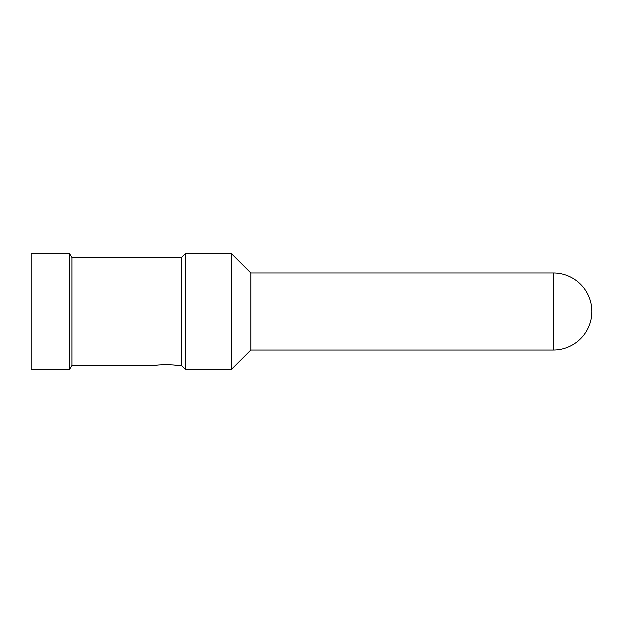 <?xml version="1.0" encoding="UTF-8"?>
<svg xmlns="http://www.w3.org/2000/svg" width="623" height="623" viewBox="0 0 623 623"><rect width="100%" height="100%" fill="white"/><g stroke="black" fill="none" stroke-linecap="round" stroke-linejoin="round"><path stroke-width="0.93" d="M175.663 365.452C176.254 364.51 155.797 364.51 156.389 365.452C155.797 364.51 176.254 364.51 175.663 365.452L181.441 365.452L181.441 257.548L71.91 257.548L69.683 253.693L31.15 253.693L31.15 369.307L69.683 369.307L69.683 253.693M156.389 365.452L71.91 365.452L71.91 257.548M185.296 369.307L185.296 253.693L231.538 253.693L231.538 369.307L185.296 369.307L181.441 365.452M553.317 350.033A38.533 38.533 0 0 0 591.85 311.5A38.533 38.533 0 0 0 553.317 272.967L553.317 350.033L250.804 350.033L250.804 272.967L231.538 253.693M71.91 365.452L69.683 369.307M250.804 350.033L231.538 369.307M553.317 272.967L250.804 272.967M181.441 257.548L185.296 253.693"/></g></svg>
